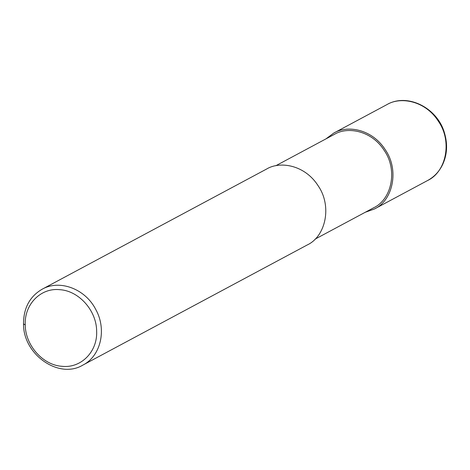 <?xml version="1.0" encoding="UTF-8"?>
<svg xmlns="http://www.w3.org/2000/svg" width="470" height="470" viewBox="0 0 470 470"><rect width="100%" height="100%" fill="white"/><g stroke="black" fill="none" stroke-linecap="round" stroke-linejoin="round"><path stroke-width="0.7" d="M25.239 324.987C25.357 345.35 42.899 365.114 61.899 366.295C81.022 368.539 97.695 351.654 96.644 331.109C96.579 310.652 78.907 290.771 59.813 289.685C40.72 287.54 24.14 304.466 25.239 324.987L23.518 323.895C23.118 354.58 58.985 379.537 82.79 365.137C100.803 356.166 107.013 329.499 95.757 309.471C85.381 288.886 59.649 279.168 42.141 289.22C29.751 296.482 23.547 308.038 23.518 323.895M82.79 365.137L307.233 244.964C325.757 236.404 332.237 206.136 318.214 185.891C305.065 164.964 280.067 160.781 266.584 169.041L42.141 289.22M365.225 212.281L374.414 208.991C392.938 200.432 399.418 170.169 385.394 149.918C372.246 128.997 347.248 124.814 333.765 133.075L325.927 138.897M315.07 239.142L373.738 207.728C391.645 199.45 397.908 170.199 384.348 150.623C371.641 130.396 347.477 126.354 334.44 134.338L275.772 165.751M386.898 104.622C407.472 92.602 437.858 107.977 444.626 133.486C447.775 144.49 447.117 154.847 442.646 164.547C439.221 171.591 434.186 176.926 427.547 180.539C446.071 171.979 452.551 141.717 438.522 121.472C425.379 100.545 400.381 96.362 386.898 104.622L333.765 133.075M427.547 180.539L374.414 208.991"/></g></svg>
